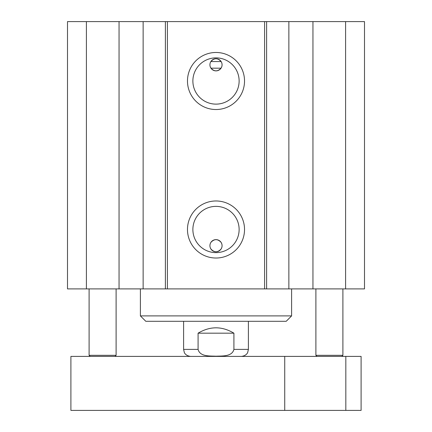 <?xml version="1.0" encoding="UTF-8"?>
<svg xmlns="http://www.w3.org/2000/svg" width="432" height="432" viewBox="0 0 432 432"><rect width="100%" height="100%" fill="white"/><g stroke="black" fill="none" stroke-linecap="round" stroke-linejoin="round"><path stroke-width="0.65" d="M90.18 356.4L89.1 355.32L116.1 355.32L116.1 288.9M89.1 355.32L89.1 288.9M316.98 356.4L315.9 355.32L342.9 355.32L342.9 288.9M315.9 355.32L315.9 288.9M222.075 245.7A6.075 6.075 0 0 1 210.557 248.4L210.859 248.94C214.288 252.666 217.712 252.666 221.141 248.94L221.443 248.4C222.404 246.343 222.275 244.318 221.049 242.32C217.685 238.777 214.315 238.777 210.951 242.32C209.725 244.318 209.596 246.343 210.557 248.4A6.075 6.075 0 0 1 214.612 239.787A6.075 6.075 0 0 1 222.075 245.7M222.075 64.8A6.075 6.075 0 0 1 214.612 70.713A6.075 6.075 0 0 1 210.557 62.1C209.596 64.157 209.725 66.182 210.951 68.18C214.315 71.723 217.685 71.723 221.049 68.18C222.275 66.182 222.404 64.157 221.443 62.1L221.141 61.56C217.712 57.834 214.288 57.834 210.859 61.56L210.557 62.1A6.075 6.075 0 0 1 222.075 64.8M221.049 68.18L210.951 68.18M239.128 81A23.128 23.128 0 0 1 204.439 101.029A23.128 23.128 0 0 1 204.439 60.971A23.128 23.128 0 0 1 239.128 81M244.528 81A28.528 28.528 0 0 0 201.739 56.295A28.528 28.528 0 0 0 201.739 105.705A28.528 28.528 0 0 0 244.528 81M264.6 21.6L167.4 21.6L167.4 288.9L364.5 288.9L364.5 21.6L264.6 21.6L264.6 288.9M244.528 229.5A28.528 28.528 0 0 0 201.739 204.795A28.528 28.528 0 0 0 201.739 254.205A28.528 28.528 0 0 0 244.528 229.5M239.128 229.5A23.128 23.128 0 0 1 204.439 249.529A23.128 23.128 0 0 1 204.439 209.471A23.128 23.128 0 0 1 239.128 229.5M167.4 21.6L67.5 21.6L67.5 288.9L167.4 288.9M364.5 21.6L364.5 288.9M119.048 21.6L119.048 288.9M86.4 21.6L86.4 288.9M143.138 21.6L143.138 288.9M165.391 21.6L165.391 288.9M266.609 21.6L266.609 288.9M288.862 21.6L288.862 288.9M312.952 21.6L312.952 288.9M345.6 21.6L345.6 288.9M70.902 356.4L361.098 356.4L361.098 410.4L70.902 410.4L70.902 356.4M284.731 356.4L284.731 410.4M345.827 356.4L345.827 410.4M198.088 333.18C210.028 326.041 221.972 326.041 233.912 333.18L233.912 349.38C232.043 356.843 222.107 355.882 216 356.211C209.893 355.882 199.957 356.843 198.088 349.38L198.088 333.18L233.912 333.18M291.6 288.9L291.6 315.9L140.4 315.9L140.4 288.9M140.4 315.9L145.8 321.3L286.2 321.3L291.6 315.9M221.141 61.56L210.859 61.56M233.912 349.38L248.4 349.38L248.4 321.3M183.6 321.3L183.6 349.38L198.088 349.38M115.02 356.4L116.1 355.32M341.82 356.4L342.9 355.32M183.6 349.38L184.318 352.469C184.264 352.469 185.501 355.844 190.62 356.4M248.4 349.38L247.682 352.469C247.736 352.469 246.499 355.844 241.38 356.4"/></g></svg>
